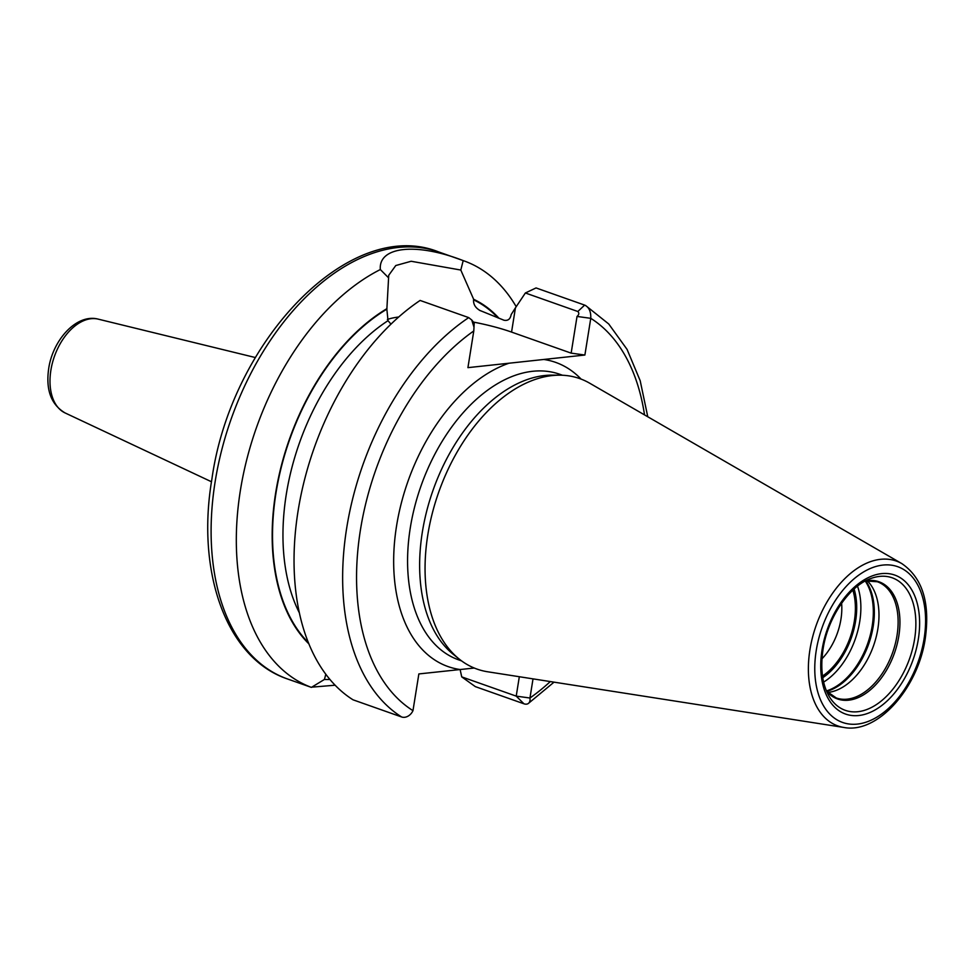 <?xml version="1.0" encoding="UTF-8"?>
<svg xmlns="http://www.w3.org/2000/svg" width="974" height="974" viewBox="0 0 974 974"><rect width="100%" height="100%" fill="white"/><g stroke="black" fill="none" stroke-linecap="round" stroke-linejoin="round"><path stroke-width="1.46" d="M843.934 727.468L487.682 671.78A154.062 95.111 -70.5 0 1 459.375 659.203A154.062 95.111 -70.5 0 1 427.829 534.702A154.062 95.111 109.5 0 1 559.697 375.173A154.062 95.111 109.5 0 1 589.635 383.172L901.827 563.605A87.465 54.008 109.5 0 0 809.954 649.634A87.465 54.008 -70.5 0 0 843.934 727.468C877.866 734.043 918.239 687.888 925.3 638.25C930.194 602.589 922.366 577.704 901.827 563.605M559.697 375.173L552.014 375.136A151.469 93.516 109.5 0 0 422.363 531.987A151.469 93.516 -70.5 0 0 453.373 654.406L459.375 659.203M473.352 322.065A79.746 17.8 -170.9 0 1 511.557 332.085L515.441 307.833L525.376 292.979L536.053 287.939L584.656 305.106C589.014 307.151 591.048 311.558 590.768 318.328L584.887 355.035L467.922 367.648L473.79 330.941L473.997 327.179L471.733 319.983L468.713 317.609L420.111 300.442A226.492 139.842 -70.5 0 0 298.543 508.124A226.492 139.842 -70.5 0 0 353.026 699.807L401.629 716.974A9.85 7.67 -57.8 0 0 412.976 710.643L418.857 673.935L474.265 668.03M533.022 678.866L529.953 698.017A9.85 5.856 54.9 0 1 528.31 703.496A9.85 5.856 54.9 0 1 523.927 703.788L475.324 686.621L461.725 676.881L460.105 669.479M584.887 355.035L571.154 353.136L577.034 316.44L590.768 318.328A216.642 133.755 109.5 0 1 644.52 414.887M525.376 292.979L577.826 311.51C579.335 313.068 579.067 314.712 577.034 316.44M511.557 332.085L571.154 353.136M515.441 307.833L511.143 314.614C510.339 319.107 507.965 320.982 503.996 320.239L479.585 310.329M325.827 674.239L324.427 679.45L311.388 687.388A226.492 139.842 -70.5 0 1 240.408 490.287A226.492 139.842 -70.5 0 1 380.335 269.542C378.289 246.483 416.336 242.38 463.198 260.606A226.492 139.842 -70.5 0 1 463.685 260.776A226.492 139.842 -70.5 0 1 516.208 306.688M473.997 327.167L474.192 323.076L471.733 319.971M380.335 269.542L388.589 277.834L386.861 309.184L388.017 320.677L390.976 324.135M388.589 277.834L388.736 275.277L395.773 265.537L411.15 261.263L460.799 270.042L463.198 260.606M499.029 318.303A193.875 119.705 109.5 0 0 473.644 299.286L460.799 270.042M473.644 299.286L473.559 299.834A193.351 119.376 -70.5 0 1 497.97 317.889M480.401 310.718C475.556 308.076 473.279 304.448 473.559 299.834M387.384 319.484A79.746 17.8 -170.9 0 1 398.695 317M386.946 308.636A193.875 119.705 109.5 0 0 279.684 472.5A193.875 119.705 109.5 0 0 308.928 643.911M329.991 679.499L324.293 679.523M577.826 311.51L584.656 305.106L585.715 305.593L608.738 323.989L627.073 349.398L640.186 380.712L647.771 416.762M550.31 681.569A216.642 133.755 109.5 0 1 529.953 698.017L516.22 696.13L461.725 676.881M519.325 676.723L516.22 696.13L523.927 703.788M335.129 685.209L311.777 687.157M463.685 260.776L438.47 251.864A226.492 139.842 109.5 0 0 215.193 481.387A226.492 139.842 -70.5 0 0 287.586 679L311.388 687.388M827.742 692.441A61.618 38.047 -70.5 0 0 877.878 628.754A61.618 38.047 109.5 0 0 867.213 580.687M853.187 589.842A59.657 36.829 109.5 0 1 854.673 621.144A59.657 36.829 -70.5 0 1 822.567 676.504M841.609 603.21A49.796 30.742 109.5 0 1 840.939 619.257A49.796 30.742 -70.5 0 1 821.959 658.826M822.506 676.066A59.134 36.513 109.5 0 0 854.332 621.181A59.134 36.513 109.5 0 0 852.859 590.147M924.095 638.761A82.595 50.989 109.5 0 0 882.907 565.078A82.595 50.989 109.5 0 0 816.261 650.401A82.595 50.989 -70.5 0 0 857.449 724.084A82.595 50.989 -70.5 0 0 924.095 638.761M918.287 639.394A73.707 45.498 -70.5 0 1 858.812 715.513A73.707 45.498 -70.5 0 1 822.068 649.768A73.707 45.498 -70.5 0 1 881.543 573.637A73.707 45.498 -70.5 0 1 918.287 639.394M461.579 660.896L458.73 659.885A151.469 93.516 -70.5 0 1 410.31 527.725A151.469 93.516 109.5 0 1 559.636 374.235L562.485 375.246M581.088 379.093A161.331 99.604 109.5 0 0 543.796 359.467M509.012 363.217A161.331 99.604 109.5 0 0 396.576 525.838A161.331 99.604 -70.5 0 0 459.947 669.503M473.79 330.941A216.642 133.755 109.5 0 0 360.465 529.734A216.642 133.755 109.5 0 0 412.976 710.643M468.713 317.609A226.492 139.842 109.5 0 0 347.146 525.29A226.492 139.842 109.5 0 0 401.629 716.974M308.441 642.73A193.351 119.376 -70.5 0 1 280.171 471.842A193.351 119.376 -70.5 0 1 386.861 309.184M388.017 320.677A185.961 114.81 109.5 0 0 299.408 612.926M65.063 412.927C51.098 404.612 45.644 389.807 48.7 368.537C52.827 339.938 76.593 313.433 98.191 319.131A49.832 30.766 109.5 0 0 50.892 370.169A49.832 30.766 109.5 0 0 65.063 412.927L211.48 481.765M914.598 639.114A70.286 43.392 -70.5 0 1 876.892 704.251A70.286 43.392 -70.5 0 1 829.3 696.593C822.299 684.588 820.205 668.846 823.042 649.366C827.644 617.346 849.815 585.411 871.048 578.434A70.286 43.392 109.5 0 1 914.598 639.114M826.573 691.236A62.141 38.363 -70.5 0 0 868.077 691.723A62.141 38.363 -70.5 0 0 898.819 635.998A62.141 38.363 109.5 0 0 865.557 580.894M865.472 580.93L877.318 581.746A61.618 38.047 109.5 0 1 897.017 635.511A61.618 38.047 -70.5 0 1 836.264 697.956L826.536 691.15M865.776 580.881A63.834 39.41 109.5 0 1 873.191 626.428A63.834 39.41 -70.5 0 1 826.743 691.382M826.451 690.931A64.041 39.532 -70.5 0 0 872.18 626.014A64.041 39.532 109.5 0 0 865.253 581.052M857.51 586.153A64.041 39.532 109.5 0 1 859.725 621.619A64.041 39.532 -70.5 0 1 823.627 682.092M822.762 677.709A61.082 37.706 -70.5 0 0 855.61 621.047A61.082 37.706 109.5 0 0 854.088 589.014M528.31 703.496L554.023 682.153M287.586 679C226.431 658.485 196.018 572.444 211.894 479.135C230.96 341.144 349.812 216.374 438.47 251.864M98.191 319.131L255.358 357.543"/></g></svg>
